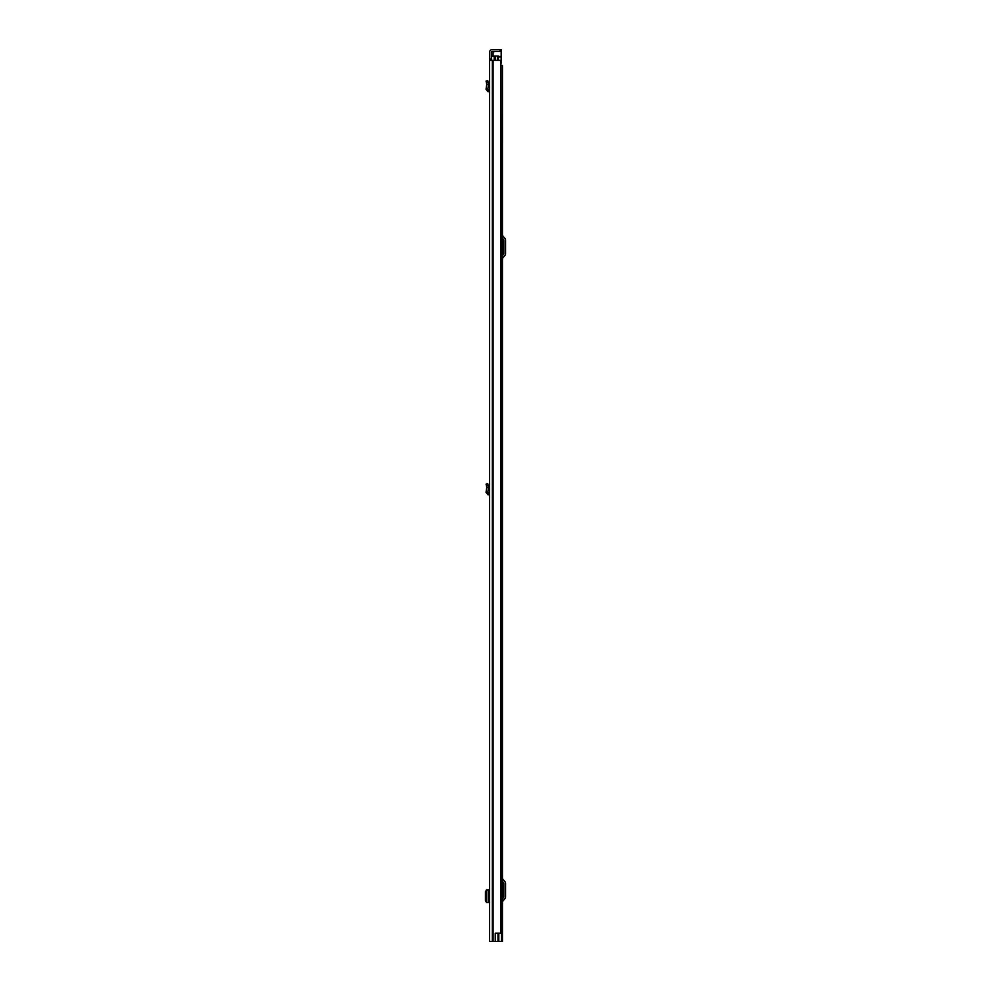 <?xml version="1.0" encoding="UTF-8"?>
<svg xmlns="http://www.w3.org/2000/svg" width="991" height="991" viewBox="0 0 991 991"><rect width="100%" height="100%" fill="white"/><g stroke="black" fill="none" stroke-linecap="round" stroke-linejoin="round"><path stroke-width="1.49" d="M489.554 82.166L489.554 90.07L487.77 89.512L488.538 84.359L486.767 84.297L488.538 84.359M489.554 902.516L489.554 889.893L486.333 889.918L486.333 902.491L489.554 902.516M489.554 60.352L489.554 941.45L495.24 941.45L495.24 933.212L500.69 933.212L500.69 60.352L489.554 60.352L489.554 59.002L491.313 59.002L491.313 52.325A1.016 1.016 0 0 1 492.329 51.309L500.021 51.309L500.021 49.55L501.372 49.55L501.372 51.309L500.021 51.309M500.021 49.55L492.329 49.55A2.775 2.775 0 0 0 489.554 52.325L489.554 59.002M491.313 59.002L491.313 60.352M495.24 933.349L497.965 933.349L497.965 941.45L495.24 941.45M500.69 60.352L500.69 933.212M501.372 51.309L501.372 49.55M486.457 890.116L485.441 891.776L485.441 900.646L486.457 902.293M489.554 91.829L487.869 91.643L486.036 89.252L487.77 89.512M486.036 89.252L486.767 84.297L486.073 81.051L487.795 80.68L488.526 84.124M489.554 494.905L489.554 493.134L487.77 492.577L488.538 487.423L486.767 487.361L488.538 487.423M489.356 494.881L487.869 494.707L486.036 492.316L487.77 492.577M486.036 492.316L486.767 487.361L486.073 484.116L487.795 483.744L488.526 487.188M502.449 941.45L502.449 65.48L502.449 941.45L497.965 941.45M502.449 65.48L501.446 65.48M502.449 898.862L503.651 897.437A0.681 0.681 0 0 0 503.8 897.004L503.8 883.254A0.681 0.681 0 0 0 503.651 882.82L502.449 881.395M502.449 902.182A1.623 1.623 0 0 1 502.833 901.141L504.989 898.564A2.428 2.428 0 0 0 505.559 897.004L505.559 883.254A2.428 2.428 0 0 0 504.989 881.693L502.833 879.116A1.623 1.623 0 0 1 502.449 878.076M502.449 255.666L503.651 254.241A0.681 0.681 0 0 0 503.8 253.807L503.8 240.057A0.681 0.681 0 0 0 503.651 239.624L502.449 238.199M502.449 258.985A1.623 1.623 0 0 1 502.833 257.945L504.989 255.368A2.428 2.428 0 0 0 505.559 253.807L505.559 240.057A2.428 2.428 0 0 0 504.989 238.497L502.833 235.92A1.623 1.623 0 0 1 502.449 234.879M497.73 60.352L497.73 56.029L491.586 56.029L491.586 60.352M500.913 62.111L501.446 941.45M497.73 56.029L498.399 56.029L498.399 60.352M501.892 941.45L501.446 932.804M495.364 56.029L495.364 60.352M501.173 61.504L501.446 62.99M501.173 62.111L501.173 51.309M494.695 51.309L493.072 52.659L493.072 56.029M493.097 60.352L493.097 941.45M492.626 60.352L492.626 941.45M492.329 60.352L492.329 941.45M488.191 889.906L488.191 902.516M486.37 902.491L486.37 889.918M489.356 91.816L489.554 90.07M487.869 91.643L488.067 89.896M486.408 82.625L488.129 82.253M487.869 494.707L488.067 492.961M486.408 485.689L488.129 485.317M498.807 933.212L498.807 941.45M494.212 56.029L494.212 60.352M497.395 56.029L497.395 60.352M498.399 56.983L501.173 56.983M501.173 56.512L498.399 56.512M494.224 51.507L501.173 51.507"/></g></svg>
